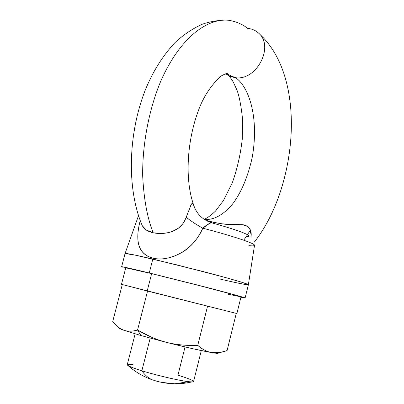 <?xml version="1.0" encoding="UTF-8"?>
<svg xmlns="http://www.w3.org/2000/svg" width="404" height="404" viewBox="0 0 404 404"><rect width="100%" height="100%" fill="white"/><g stroke="black" fill="none" stroke-linecap="round" stroke-linejoin="round"><path stroke-width="0.61" d="M141.546 223.968L142.218 225.583L146.117 229.942L153.192 232.79C147.374 218.261 143.874 199.43 142.703 176.296C142.193 144.854 149 108.56 161.413 79.674C184.517 28.911 214.913 16.574 231.724 20.872C238.032 22.346 243.334 24.856 247.637 28.396C251.657 28.745 255.146 30.184 258.111 32.719C274.988 45.617 256.676 81.371 235.178 77.629L228.088 74.477L224.75 73.977L228.088 74.477L235.178 77.629L229.482 76.063L226.689 74.452L230.684 76.563L235.178 77.629C256.676 81.371 274.988 45.617 258.111 32.719M250.409 230.098L246.369 236.446L250.409 230.098M246.304 236.542L243.738 240.203L246.304 236.542M204.172 219.316C211.842 220.316 222.447 216.63 233.411 202.97C241.829 191.259 248.117 175.993 252.268 157.161C260.166 111.534 245.465 82.896 235.178 77.629C245.465 82.896 260.166 111.534 252.268 157.161C248.117 175.993 241.829 191.259 233.411 202.97C222.447 216.63 211.842 220.316 204.172 219.316M161.635 382.366L174.781 383.79L188.759 381.704C181.366 381.108 155.156 375.013 141.865 370.771C144.789 374.957 148.197 377.947 152.096 379.74L156.979 381.26M185.052 346.945L177.952 375.205C190.537 379.068 195.329 381.305 192.329 381.916L188.759 381.704L174.781 383.79C166.928 383.638 159.368 382.285 152.096 379.74C148.197 377.947 144.789 374.957 141.865 370.771C149.389 373.235 175.255 380.073 188.759 381.704C191.89 382.043 193.491 381.987 193.577 381.533L201.303 350.591M150.192 338.108L141.865 370.771L150.192 338.108M206.52 220.407L211.863 222.877L210.136 223.003L202.808 228.199C232.007 235.744 254.889 243.41 254.52 245.253C254.889 243.41 232.007 235.744 202.808 228.199C197.819 239.022 191.011 247.016 182.381 252.182C171.644 258.222 161.883 260.221 153.101 258.176L152.823 259.065L206.5 272.432C230.033 278.588 249.389 284.27 248.379 284.739C247.561 285.355 230.841 281.603 219.205 278.871M231.724 20.872C214.913 16.574 184.517 28.911 161.413 79.674C149 108.56 142.193 144.854 142.703 176.296C143.874 199.43 147.374 218.261 153.192 232.79L162.373 233.451C167.094 232.967 170.392 232.3 172.266 231.457L178.437 228.174L182.845 223.776L185.375 219.286L191.112 204.808C192.122 202.803 193.006 203.05 193.774 205.56C196.955 214.307 202.985 220.079 211.863 222.877C232.148 228.512 244.319 232.643 248.374 235.259C249.596 236.178 249.111 236.653 246.92 236.678M245.117 297.975L240.91 297.243L244.829 297.814L237.638 295.647L198.571 285.315L149.258 272.963L122.548 266.812C121.155 266.579 121.346 266.746 123.129 267.312L121.634 266.731C122.028 266.443 137.32 270.054 149.258 272.963L152.823 259.065L149.258 272.963L202.909 286.431C226.462 292.491 245.975 297.829 245.117 297.975L248.384 284.734C249.324 284.249 229.927 278.563 206.424 272.412L152.823 259.065C140.875 256.262 125.543 252.889 125.063 253.53C125.477 252.874 140.85 256.257 152.823 259.065L135.082 255.096L125.053 253.561L135.082 255.096L176.543 264.787L224.892 277.376L241.011 282.007L248.117 284.487L241.011 282.007L224.892 277.376L202.101 271.281L152.823 259.065L153.101 258.176C144.667 256.156 139.693 250.844 138.168 242.243C137.315 236.274 138.001 229.058 140.228 220.594M245.667 284.562L234.668 282.381L245.667 284.562M208.287 220.958L213.625 222.372L221.715 223.826L240.294 224.674C244.435 224.392 247.591 225.78 249.768 228.836L251.187 235.093L250.995 236.976C252.172 229.23 248.606 225.129 240.294 224.674C230.442 225.397 219.145 223.962 206.409 220.362M248.374 235.259C244.319 232.643 232.148 228.512 211.863 222.877C211.64 222.377 209.388 221.387 205.101 219.912L205.924 220.19M135.153 333.856L127.23 364.746C128.891 366.377 133.769 368.387 141.865 370.771C135.168 368.721 130.593 367.024 128.144 365.676C126.215 364.327 127.861 363.999 133.083 364.701M254.52 245.253C254.56 245.905 252.677 246.036 248.884 245.642M141.552 223.988L142.213 225.578C144.162 229.245 147.819 231.649 153.192 232.79C163.827 234.926 181.073 232.77 186.168 217.165C190.284 220.64 195.829 224.316 202.808 228.199C192.526 252.177 168.039 261.964 153.101 258.176C138.825 254.419 134.537 241.895 140.233 220.599M190.632 205.727C191.764 202.793 192.809 202.737 193.774 205.56C196.955 214.307 202.985 220.079 211.863 222.877C209.888 222.816 206.868 224.594 202.808 228.199C195.829 224.316 190.284 220.64 186.168 217.165M118.18 327.099L120.599 328.765L123.649 330.194L119.66 328.563L119.039 327.942C118.725 328.235 120.261 328.987 123.649 330.194L140.885 335.517L166.443 342.375L192.673 348.702L211.656 352.601L220.847 352.333L227.088 350.541L236.264 313.403L227.088 350.541C221.362 352.657 216.216 353.343 211.656 352.601C207.116 351.849 202.485 349.425 197.763 345.339L207.54 306.262L197.763 345.339C186.209 345.733 175.765 344.743 166.443 342.375C157.121 339.996 147.495 335.875 137.562 330.023L147.546 291.077L137.562 330.023C132.103 331.512 127.467 331.568 123.649 330.194L140.885 335.517L137.562 330.023C132.527 331.517 127.891 331.578 123.649 330.194C119.816 328.8 116.18 325.887 112.741 321.453L122.291 284.567L112.741 321.453L119.7 328.583M211.656 352.601C216.165 353.359 218.377 353.515 218.291 353.066L217.438 353.308L211.656 352.601C206.646 351.621 202.015 349.202 197.763 345.339C187.163 345.834 176.72 344.849 166.443 342.375L158.868 340.102L151.545 337.234L137.562 330.023L140.885 335.517L166.443 342.375C186.3 347.389 201.369 350.798 211.656 352.601M240.986 296.94C241.784 296.799 223.579 291.819 201.641 286.173L151.651 273.624L147.202 290.986L236.885 313.534L240.986 296.94M121.478 284.325L147.202 290.986L151.651 273.624C140.501 270.907 126.144 267.514 125.765 267.786L121.478 284.33L236.567 313.469M125.76 267.801L151.651 273.624L197.495 285.108L233.906 294.738L240.693 296.778L228.412 294.289M141.91 224.856L142.213 225.578C126.457 188.299 128.184 133.456 145.364 89.845C152.793 71.639 162.62 55.949 174.831 42.768C183.406 34.759 192.663 28.543 202.591 24.109C209.358 21.821 216.261 20.523 223.301 20.215M204.076 219.251C206.863 218.362 210.671 215.645 215.499 211.09L223.372 200.677L232.366 182.633C237.299 168.67 240.617 153.985 242.319 138.582L242.536 119.044C241.223 106.429 239.415 96.91 237.118 90.486C234.35 84.168 232.648 80.664 232.007 79.977L228.088 74.477C227.351 74.164 228.619 71.67 220.352 76.482C210.327 86.279 203.01 97.652 198.394 110.6C186.315 142.804 184.33 184.189 195.435 209.514M192.329 381.916L183.613 383.391L174.781 383.79M248.384 284.704L254.515 245.364M258.818 33.37C308.52 77.906 296.662 188.653 254.368 241.986M138.39 215.978L125.073 253.495M152.096 379.74C143.233 376.609 135.249 371.922 128.144 365.676M220.559 352.404L217.403 353.308M121.639 266.716L125.063 253.53"/></g></svg>
